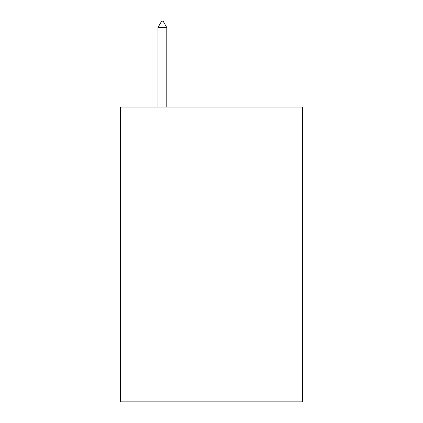 <?xml version="1.0" encoding="UTF-8"?>
<svg xmlns="http://www.w3.org/2000/svg" width="423" height="423" viewBox="0 0 423 423"><rect width="100%" height="100%" fill="white"/><g stroke="black" fill="none" stroke-linecap="round" stroke-linejoin="round"><path stroke-width="0.63" d="M302.376 229.922L302.376 401.85L120.624 401.85L120.624 107.114L302.376 107.114L302.376 229.922L120.624 229.922M166.799 27.537L163.114 21.15L161.639 21.15L157.959 27.537L166.799 27.537L166.799 107.114M157.959 27.537L157.959 107.114"/></g></svg>
